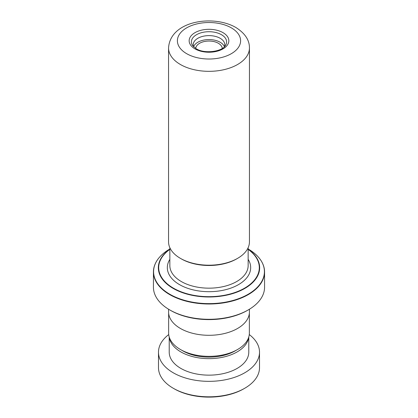 <?xml version="1.0" encoding="UTF-8"?>
<svg xmlns="http://www.w3.org/2000/svg" width="418" height="418" viewBox="0 0 418 418"><rect width="100%" height="100%" fill="white"/><g stroke="black" fill="none" stroke-linecap="round" stroke-linejoin="round"><path stroke-width="0.63" d="M249.363 313.129L249.363 333.041A40.363 23.303 180 0 1 237.539 349.521L235.256 350.838A37.129 21.438 180 0 1 182.744 350.838L180.461 349.521A40.363 23.303 180 0 1 168.637 333.041L168.637 313.129M237.539 349.521A40.363 23.303 180 0 1 180.461 349.521L182.744 350.838M237.596 258.355L236.703 258.873A39.177 22.619 180 0 1 181.297 258.873L180.404 258.355A40.441 23.351 0 0 0 237.596 258.355A40.441 23.351 0 0 0 249.441 241.844L249.441 47.986A40.441 23.351 180 0 1 224.476 69.555A40.441 23.351 180 0 1 180.404 64.497A40.441 23.351 180 0 1 168.559 47.986L168.559 241.844A40.441 23.351 0 0 0 180.404 258.355L181.297 258.873M224.372 46.8A15.785 9.112 0 0 0 224.785 44.731A15.785 9.112 0 0 0 220.161 38.284A15.785 9.112 0 0 0 202.96 36.309A15.785 9.112 0 0 0 193.215 44.731A15.785 9.112 0 0 0 193.628 46.8M224.409 46.706A15.785 9.112 0 0 0 220.161 42.244A15.785 9.112 0 0 0 204.59 39.935A15.785 9.112 0 0 0 193.591 46.706M218.379 43.273A13.261 7.66 0 0 0 204.115 41.57A13.261 7.66 0 0 0 195.744 48.451A13.261 7.655 180 0 1 204.115 41.575A13.261 7.655 180 0 1 218.379 43.279A13.261 7.655 180 0 1 222.256 48.451A13.261 7.66 0 0 0 218.379 43.273M262.06 262.389A55.568 32.081 180 0 1 264.568 271.919C264.317 262.969 258.857 255.33 248.187 249.003L248.187 249.003A55.422 31.998 0 0 1 248.187 294.251A55.422 31.998 0 0 1 169.812 294.251A55.422 31.998 0 0 1 169.812 249.003L169.849 248.982M248.292 309.9L247.399 310.417A54.303 31.355 180 0 1 170.601 310.417L169.708 309.9A55.568 32.081 0 0 0 248.292 309.9A55.568 32.081 0 0 0 264.568 287.218L264.568 271.919A55.568 32.081 180 0 1 230.266 301.561A55.568 32.081 180 0 1 169.708 294.606A55.568 32.081 180 0 1 153.432 271.919A55.568 32.081 180 0 1 155.94 262.389M249.415 309.236L249.415 311.964A40.415 23.335 180 0 1 224.466 333.522A40.415 23.335 180 0 1 180.424 328.464A40.415 23.335 180 0 1 168.585 311.964L168.585 309.236M170.601 310.417L169.708 309.9A55.568 32.081 0 0 1 153.432 287.218L153.432 271.919C153.683 262.969 159.143 255.33 169.812 249.003M244.723 388.27L243.83 388.787A49.251 28.434 180 0 1 176.459 390.025A49.251 28.434 180 0 1 174.17 388.787L173.277 388.27A50.515 29.166 0 0 0 175.623 389.539A50.515 29.166 0 0 0 244.723 388.27A50.515 29.166 0 0 0 259.515 367.647L259.515 352.181A50.515 29.166 0 0 0 249.274 334.572M169.316 337.3A39.783 22.969 0 0 0 182.713 352.923A39.783 22.969 0 0 0 224.095 356.93A39.783 22.969 0 0 0 248.684 337.3M169.217 336.981L169.217 352.181A39.783 22.969 0 0 0 182.713 369.418A39.783 22.969 0 0 0 225.386 373.107A39.783 22.969 0 0 0 248.783 352.181L248.783 336.981M168.726 334.572A50.515 29.166 0 0 0 158.485 352.181A50.515 29.166 0 0 0 175.623 374.073A50.515 29.166 0 0 0 229.806 378.755A50.515 29.166 0 0 0 259.515 352.181M158.485 352.181L158.485 367.647A50.515 29.166 0 0 0 173.277 388.27M248.151 247.702L248.151 265.561A39.151 22.603 180 0 1 223.98 286.445A39.151 22.603 180 0 1 181.318 281.544A39.151 22.603 180 0 1 169.849 265.561L169.849 247.702M186.653 53.671A31.601 18.246 0 0 0 231.347 53.671A31.601 18.246 0 0 0 231.347 27.865A31.601 18.246 0 0 0 186.653 27.865A31.601 18.246 0 0 0 186.653 53.671M223.034 32.667A19.845 11.458 180 0 1 223.034 48.869A19.845 11.458 180 0 1 194.966 48.869A19.845 11.458 180 0 1 194.966 32.667A19.845 11.458 180 0 1 223.034 32.667M225.37 45.619A17.603 10.163 0 0 0 221.446 34.689A17.603 10.163 0 0 0 199.334 33.383A17.603 10.163 0 0 0 192.63 45.619L196.23 48.744C204.339 54.115 222.172 51.654 225.37 45.619M248.151 259.374A41.675 24.061 180 0 1 231.41 287.913A41.675 24.061 180 0 1 179.531 284.637A41.675 24.061 180 0 1 169.849 259.374M248.151 249.18A50.667 29.25 180 0 1 243.03 289.413A50.667 29.25 180 0 1 173.177 288.43A50.667 29.25 180 0 1 169.849 249.18M169.849 249.384A50.306 29.046 0 0 0 173.428 288.164A50.306 29.046 0 0 0 242.628 289.225A50.306 29.046 0 0 0 248.151 249.384M249.441 47.986C249.53 40.086 244.969 33.231 235.768 27.426C213.196 14.452 170.105 20.754 168.559 47.986"/></g></svg>
